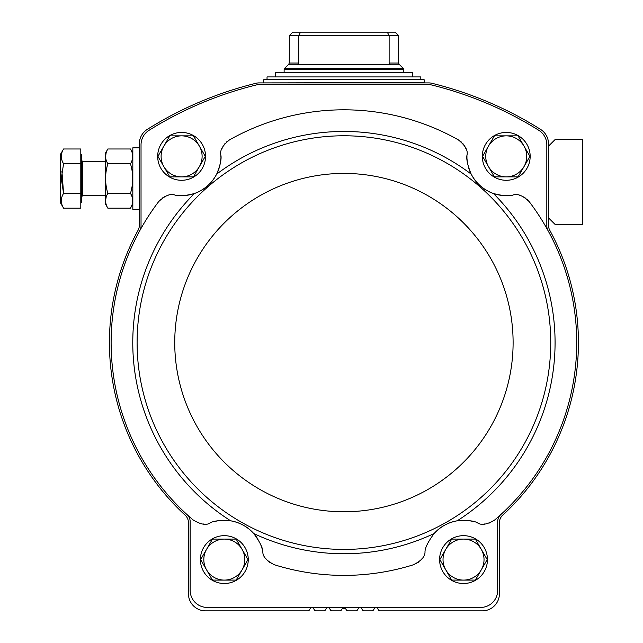<?xml version="1.0" encoding="UTF-8"?>
<svg xmlns="http://www.w3.org/2000/svg" width="643" height="643" viewBox="0 0 643 643"><rect width="100%" height="100%" fill="white"/><g stroke="black" fill="none" stroke-linecap="round" stroke-linejoin="round"><path stroke-width="0.96" d="M510.671 195.408A39.295 39.295 0 0 0 512.752 195.118C509.055 196.396 502.625 195.858 493.454 193.527C483.568 189.878 476.141 183.4 471.174 174.108C467.614 165.38 466.215 159.078 466.963 155.212C468.2 150.575 465.299 145.447 458.274 139.828A232.798 232.798 0 0 0 229.575 139.828A17.088 17.088 0 0 0 228.779 140.303M220.895 157.31A39.295 39.295 0 0 0 220.887 155.212C221.642 159.046 220.244 165.347 216.675 174.108C211.708 183.4 204.281 189.878 194.395 193.527C185.264 195.858 178.834 196.388 175.097 195.118C170.676 193.262 165.203 195.432 158.668 201.621A232.798 232.798 0 0 0 193.117 519.946C200.712 524.543 206.435 525.524 210.285 522.888C213.669 520.774 220.469 520.083 230.676 520.814C239.775 522.454 247.459 526.689 253.72 533.513C259.788 541.752 262.834 547.868 262.85 551.863C262.674 556.525 266.564 560.841 274.513 564.803A232.798 232.798 0 0 0 413.336 564.803A17.088 17.088 0 0 0 414.205 564.514M220.887 155.212C219.657 150.575 222.55 145.447 229.575 139.828M413.336 564.803C421.286 560.841 425.176 556.525 424.999 551.863C425.015 547.876 428.061 541.76 434.129 533.513C440.375 526.697 448.058 522.462 457.173 520.814C467.373 520.083 474.172 520.774 477.564 522.888A39.295 39.295 0 0 0 476.519 522.51M494.017 520.525A17.088 17.088 0 0 0 494.732 519.946A232.798 232.798 0 0 0 547.981 230.548A9.396 9.396 0 0 1 546.823 226.031L546.823 144.788A17.088 17.088 0 0 0 538.802 130.304A367.346 367.346 0 0 0 431.316 84.9A10.248 10.248 0 0 0 428.873 84.603L258.976 84.603A10.248 10.248 0 0 0 256.533 84.9A367.346 367.346 0 0 0 149.055 130.304A17.088 17.088 0 0 0 141.034 144.788L141.034 226.031A9.396 9.396 0 0 1 139.869 230.548M168.088 195.4A17.088 17.088 0 0 0 167.542 195.552M165.669 196.211A17.088 17.088 0 0 0 164.729 196.637M163.314 197.417A17.088 17.088 0 0 0 162.783 197.755M161.152 198.992A17.088 17.088 0 0 0 160.509 199.571M159.255 200.897A17.088 17.088 0 0 0 158.668 201.621M175.097 195.118A39.295 39.295 0 0 0 177.307 195.424M178.545 195.544A39.295 39.295 0 0 0 207.424 185.996M210.317 183.199A39.295 39.295 0 0 0 212.881 180.161M213.733 178.995A39.295 39.295 0 0 0 220.211 163.708M220.372 162.824A39.295 39.295 0 0 0 220.838 158.676M227.292 141.364A17.088 17.088 0 0 0 226.633 141.918M225.187 143.373A17.088 17.088 0 0 0 224.777 143.855M223.812 145.149A17.088 17.088 0 0 0 223.258 146.017M222.349 147.777A17.088 17.088 0 0 0 222.124 148.308M465.725 148.308A17.088 17.088 0 0 0 465.5 147.777M464.592 146.017A17.088 17.088 0 0 0 464.045 145.149M463.073 143.855A17.088 17.088 0 0 0 462.663 143.373M461.216 141.918A17.088 17.088 0 0 0 460.557 141.364M459.07 140.303A17.088 17.088 0 0 0 458.274 139.828M466.963 155.212A39.295 39.295 0 0 0 466.955 157.439M467.011 158.684A39.295 39.295 0 0 0 467.485 162.856M468.667 167.887A39.295 39.295 0 0 0 480.417 185.988M483.576 188.471A39.295 39.295 0 0 0 486.936 190.593M488.214 191.284A39.295 39.295 0 0 0 504.249 195.609M505.141 195.649A39.295 39.295 0 0 0 509.312 195.544M547.981 230.548A232.798 232.798 0 0 0 529.181 201.621A17.088 17.088 0 0 0 528.594 200.897M527.34 199.571A17.088 17.088 0 0 0 526.697 198.992M525.066 197.755A17.088 17.088 0 0 0 524.535 197.417M523.121 196.637A17.088 17.088 0 0 0 522.18 196.211M520.308 195.552A17.088 17.088 0 0 0 519.761 195.4M378.767 610.336L377.441 608.286A1.712 1.712 0 0 0 374.483 608.286L373.615 609.781L374.483 608.286M378.301 609.781A2.138 2.138 0 0 0 380.158 610.85L482.322 610.85A17.088 17.088 0 0 0 499.41 593.762L499.41 522.703A10.248 10.248 0 0 1 502.713 515.164A234.502 234.502 0 0 0 549.781 230.282A10.248 10.248 0 0 1 548.527 225.371L548.527 143.839A17.088 17.088 0 0 0 540.546 129.38A369.058 369.058 0 0 0 431.927 83.293A13.672 13.672 0 0 0 428.672 82.899L259.185 82.899A13.672 13.672 0 0 0 255.922 83.293A369.058 369.058 0 0 0 147.303 129.38A17.088 17.088 0 0 0 139.322 143.839L139.322 225.371A10.248 10.248 0 0 1 138.068 230.282A234.502 234.502 0 0 0 185.136 515.164A10.248 10.248 0 0 1 188.447 522.703L188.447 593.762A17.088 17.088 0 0 0 205.527 610.85L307.7 610.85A2.138 2.138 0 0 0 309.548 609.781L309.082 610.336M316.083 610.85L323.718 610.85L316.083 610.85L314.234 609.781A2.138 2.138 0 0 0 316.083 610.85L314.692 610.336L313.366 608.286A1.712 1.712 0 0 0 310.408 608.286M362.748 610.336L361.422 608.286A1.712 1.712 0 0 0 358.464 608.286L357.604 609.781L358.464 608.286M362.282 609.781A2.138 2.138 0 0 0 364.139 610.85L371.767 610.85A2.138 2.138 0 0 0 373.615 609.781L373.157 610.336L373.615 609.781M345.404 608.286A1.712 1.712 0 0 0 342.446 608.286L341.586 609.781L342.446 608.286L345.404 608.286L346.272 609.781A2.138 2.138 0 0 0 348.12 610.85L355.748 610.85A2.138 2.138 0 0 0 357.604 609.781L357.138 610.336L357.604 609.781M332.101 610.85L339.729 610.85L332.101 610.85L330.253 609.781A2.138 2.138 0 0 0 332.101 610.85L330.711 610.336L329.385 608.286A1.712 1.712 0 0 0 326.427 608.286L325.101 610.336M339.729 610.85A2.138 2.138 0 0 0 341.586 609.781L341.12 610.336M364.139 610.85L371.767 610.85M348.12 610.85L355.748 610.85L357.138 610.336L355.748 610.85M323.718 610.85A2.138 2.138 0 0 0 325.567 609.781L326.427 608.286M343.925 607.434L342.446 608.286M346.73 610.336L346.272 609.781M380.158 610.85L409.181 610.85M548.527 217.873L555.367 224.704L581.843 224.704A0.852 0.852 0 0 0 582.703 223.852L582.703 140.134A0.852 0.852 0 0 0 581.843 139.282L555.367 139.282L548.527 146.114M278.668 610.85L307.7 610.85M500.768 514.633A9.396 9.396 0 0 0 497.698 521.577L497.698 590.346A17.088 17.088 0 0 1 480.61 607.434L207.239 607.434A17.088 17.088 0 0 1 190.151 590.346L190.151 521.577A9.396 9.396 0 0 0 187.089 514.633M484.123 524.005A17.088 17.088 0 0 0 484.918 523.965M486.847 523.715A17.088 17.088 0 0 0 487.844 523.498M489.468 523A17.088 17.088 0 0 0 489.95 522.815M491.782 521.963A17.088 17.088 0 0 0 492.522 521.545M474.156 521.762A39.295 39.295 0 0 0 447.729 523.611M444.554 525.178A39.295 39.295 0 0 0 434.129 533.513A211.145 211.145 0 0 1 253.72 533.513A39.295 39.295 0 0 0 246.309 527.019M415.86 563.79A17.088 17.088 0 0 0 416.616 563.397M418.32 562.295A17.088 17.088 0 0 0 418.826 561.91M420.024 560.881A17.088 17.088 0 0 0 420.739 560.157M421.985 558.654A17.088 17.088 0 0 0 422.298 558.212M265.551 558.212A17.088 17.088 0 0 0 265.864 558.654M267.11 560.157A17.088 17.088 0 0 0 267.834 560.881M269.023 561.91A17.088 17.088 0 0 0 269.53 562.295M271.233 563.397A17.088 17.088 0 0 0 271.989 563.79M273.645 564.514A17.088 17.088 0 0 0 274.513 564.803M262.85 551.863A39.295 39.295 0 0 0 262.617 550.778M261.99 548.383A39.295 39.295 0 0 0 260.511 544.267M258.028 539.381A39.295 39.295 0 0 0 253.72 533.513M243.287 525.17A39.295 39.295 0 0 0 213.685 521.762M211.25 522.534A39.295 39.295 0 0 0 210.285 522.888M195.319 521.529A17.088 17.088 0 0 0 196.059 521.955M200.005 523.498A17.088 17.088 0 0 0 201.002 523.715M202.931 523.965A17.088 17.088 0 0 0 203.526 524.005M512.752 195.118C517.173 193.262 522.646 195.432 529.181 201.621M494.732 519.946C487.137 524.543 481.406 525.524 477.564 522.888M157.688 156.362A23.92 23.92 0 0 1 193.567 135.649A23.92 23.92 0 0 1 193.567 177.082A23.92 23.92 0 0 1 157.688 156.362M482.322 156.362A23.92 23.92 0 0 1 518.202 135.649A23.92 23.92 0 0 1 518.202 177.082A23.92 23.92 0 0 1 482.322 156.362M439.603 559.595A23.92 23.92 0 0 1 475.49 538.874A23.92 23.92 0 0 1 475.49 580.308A23.92 23.92 0 0 1 439.603 559.595M200.407 559.595A23.92 23.92 0 0 1 236.286 538.874A23.92 23.92 0 0 1 236.286 580.308A23.92 23.92 0 0 1 200.407 559.595M212.487 580.099L200.648 559.595L206.564 549.339L212.487 539.091L236.158 539.091L247.997 559.595L236.158 580.099L212.487 580.099M224.327 539.091A20.504 20.504 0 0 1 242.081 569.843A20.504 20.504 0 0 1 206.564 569.843A20.504 20.504 0 0 1 224.327 539.091M451.691 580.099L439.852 559.595L445.768 549.339L451.691 539.091L475.362 539.091L487.201 559.595L475.362 580.099L451.691 580.099M463.531 539.091A20.504 20.504 0 0 1 481.285 569.843A20.504 20.504 0 0 1 445.768 569.843A20.504 20.504 0 0 1 463.531 539.091M494.403 176.865L482.563 156.362L494.403 135.858L518.081 135.858L529.92 156.362L518.081 176.865L494.403 176.865M506.242 135.858A20.504 20.504 0 0 1 523.997 166.617A20.504 20.504 0 0 1 488.487 166.617A20.504 20.504 0 0 1 506.242 135.858M157.937 156.362L169.768 135.858L193.447 135.858L205.286 156.362L193.447 176.865L169.768 176.865L157.937 156.362M181.607 135.858A20.504 20.504 0 0 1 199.362 166.617A20.504 20.504 0 0 1 163.852 166.617A20.504 20.504 0 0 1 181.607 135.858M300.562 32.15L298.722 35.566L289.358 35.566L292.806 32.15L289.358 35.566L289.254 63.054L298.722 63.054L297.693 64.613L390.156 64.613L389.128 63.054L389.128 35.566L387.287 32.15L292.806 32.15M395.043 32.15L387.287 32.15M298.722 63.054L298.722 35.566L398.491 35.566L395.413 32.496L398.491 35.566L398.604 63.054L389.128 63.054M403.724 72.217L284.126 72.217L284.126 69.589L403.724 69.589L403.724 72.217M420.811 79.475L420.811 76.919L267.038 76.919L267.038 79.475L423.89 79.475L267.038 79.475M275.413 76.919L275.413 72.474L412.436 72.474L412.436 76.919M139.322 209.329L132.828 209.329L132.828 147.818L139.322 147.818M80.801 193.374L80.801 148.983L63.577 148.983C60.571 153.902 60.571 158.837 63.577 163.78L61.286 178.577L63.577 193.374C60.571 198.293 60.571 203.228 63.577 208.171L80.801 208.171L80.801 193.374L63.577 193.374L61.905 171.078L63.577 193.374M80.801 154.658L81.653 154.658L81.653 202.497L80.801 202.497M80.801 163.78L63.577 163.78M61.897 204.498L61.286 200.769M61.897 160.107L61.286 156.378M63.577 148.983L60.297 154.658L60.297 202.497L63.577 208.171M107.855 148.983L105.492 153.074L105.492 204.08L107.855 208.171C104.849 203.252 104.849 198.317 107.855 193.374C104.849 183.496 104.849 173.626 107.855 163.78C104.849 158.861 104.849 153.926 107.855 148.983L130.465 148.983C133.471 153.902 133.471 158.837 130.465 163.78C133.471 173.658 133.471 183.528 130.465 193.374L107.855 193.374M106.175 152.656L105.565 156.378M106.175 197.047L105.565 200.769L106.175 197.047M130.465 163.78L107.855 163.78M132.145 160.107L132.755 156.378M132.145 204.498L132.755 200.769M130.465 193.374C133.471 198.293 133.471 203.228 130.465 208.171L107.855 208.171M471.174 174.108A211.145 211.145 0 0 0 216.675 174.108M194.395 193.527A211.145 211.145 0 0 0 230.676 520.814M457.173 520.814A211.145 211.145 0 0 0 493.454 193.527M550.746 342.598A206.813 206.813 0 0 0 240.514 163.491A206.813 206.813 0 0 0 240.514 521.706A206.813 206.813 0 0 0 550.746 342.598M513.106 342.598A169.181 169.181 0 0 0 259.33 196.083A169.181 169.181 0 0 0 259.33 489.114A169.181 169.181 0 0 0 513.106 342.598M298.119 64.26L288.747 64.26L289.254 63.054M398.604 63.054L399.102 64.26L389.738 64.26M399.102 64.26L403.225 68.383L284.624 68.383L284.126 69.589M423.89 79.475L263.96 79.475M424.227 79.82L424.227 82.553L263.96 82.899M81.653 160.469L82.682 161.489L82.682 195.665L81.653 196.686M288.747 64.26L284.624 68.383M403.225 68.383L403.724 69.589M263.622 79.82L263.622 82.553M82.682 195.665L105.492 195.665M181.382 195.665L181.8 195.665M82.682 161.489L105.492 161.489M132.828 153.074L130.465 148.983L132.828 153.074M132.828 204.08L130.465 208.171L132.828 204.08"/></g></svg>
